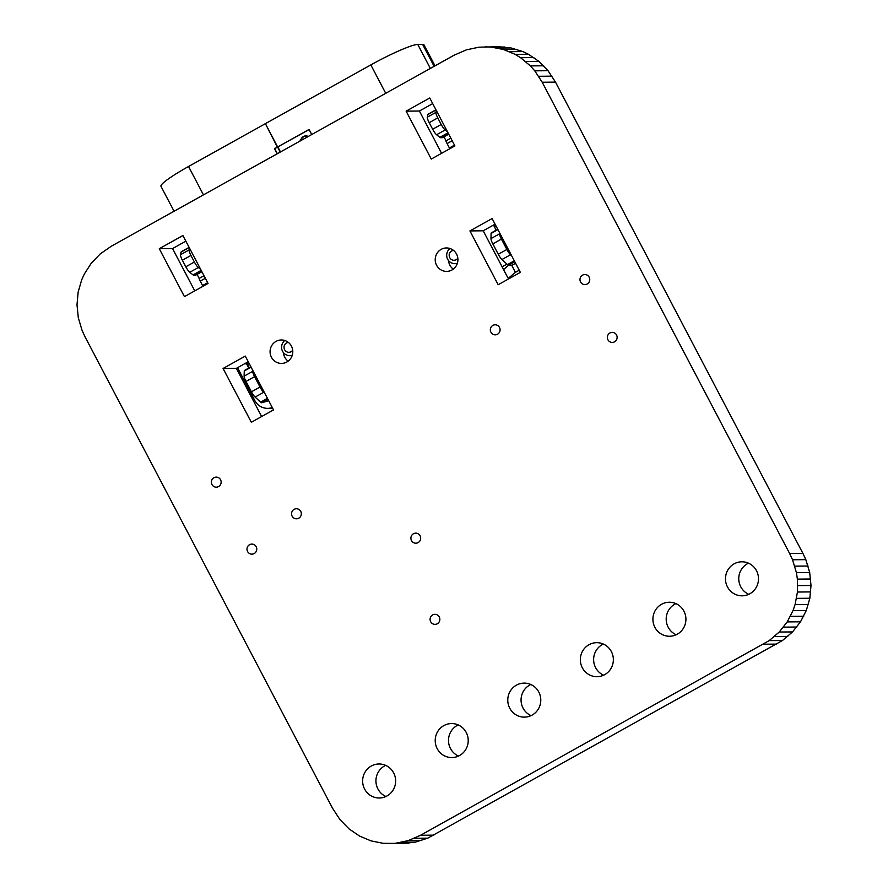<?xml version="1.0" encoding="UTF-8"?>
<svg xmlns="http://www.w3.org/2000/svg" width="888" height="888" viewBox="0 0 888 888"><rect width="100%" height="100%" fill="white"/><g stroke="black" fill="none" stroke-linecap="round" stroke-linejoin="round"><path stroke-width="1.33" d="M332.512 808.202L85.104 336.963L82.173 330.68L78.311 317.826L77.001 304.839L78.155 292.085L81.685 279.864L84.305 274.07L91.209 263.292L100.244 253.901L111.311 246.22L454.145 55.178L466.444 49.839L479.021 47.186L498.59 46.72L510.977 47.93L522.832 51.571L528.46 54.279L538.916 61.394L548.029 70.707L555.488 82.118L802.896 553.357L805.827 559.64L809.69 572.505L810.999 585.481L809.845 598.246L806.315 610.456L800.51 621.8L792.529 631.923L782.472 640.503L427.761 838.161L415.284 842.146L402.686 843.478L383.172 843.311L371.006 840.88L359.54 836.052L349.084 828.926L339.971 819.613L332.512 808.202M485.314 46.842L491.552 47.131L503.707 49.562L515.173 54.39L520.557 57.676L530.38 65.901L534.754 70.829L542.213 82.24L789.621 553.479L792.54 559.762L796.414 572.616L797.38 579.12L797.446 592.03L795.082 604.562L793.028 610.578L787.223 621.911L779.242 632.034L769.186 640.614L420.568 835.264L408.269 840.603L395.693 843.256L408.98 843.134M395.693 843.256L389.41 843.6M401.998 842.257L415.284 842.146M408.269 840.603L421.556 840.492M414.474 838.283L427.761 838.161M420.568 835.264L433.855 835.153M763.403 644.222L776.689 644.1M769.186 640.614L782.472 640.503M774.469 636.541L787.756 636.419M779.242 632.034L792.529 631.923M783.505 627.15L796.791 627.028M787.223 621.911L800.51 621.8M790.409 616.372L803.696 616.261M491.552 47.131L504.828 47.02M793.028 610.578L806.315 610.456M497.691 48.041L510.977 47.93M795.082 604.562L808.369 604.439M503.707 49.562L516.994 49.45M796.558 598.357L809.845 598.246M509.546 51.682L522.832 51.571M797.446 592.03L810.722 591.908M515.173 54.39L528.46 54.279M797.713 585.603L810.999 585.481M520.557 57.676L533.832 57.554M797.38 579.12L810.666 578.998M525.629 61.516L538.916 61.394M796.414 572.616L809.69 572.505M530.38 65.901L543.656 65.79M794.804 566.156L808.08 566.033M534.754 70.829L548.029 70.707M792.54 559.762L805.827 559.64M538.705 76.279L551.992 76.157M789.621 553.479L802.896 553.357M542.213 82.24L555.488 82.118M469.919 230.913L498.168 284.726L520.368 272.361L492.119 218.548L469.919 230.913L483.194 230.802L508.491 278.976M495.071 224.187L483.194 230.802M441.147 249.373A11.722 11.366 89.5 0 1 457.564 256.754A11.722 11.366 89.5 0 1 446.664 271.395A11.722 11.366 89.5 0 1 441.147 249.373M453.28 269.131A11.722 11.366 89.5 0 1 448.507 260.561M276.013 341.392A11.722 11.366 89.5 0 1 292.441 348.773A11.722 11.366 89.5 0 1 281.529 363.414A11.722 11.366 89.5 0 1 276.013 341.392M288.156 361.15A11.722 11.366 89.5 0 1 283.383 352.58M492.884 325.397A5.017 4.873 89.5 0 1 499.922 328.56A5.017 4.873 89.5 0 1 495.249 334.832A5.017 4.873 89.5 0 1 492.884 325.397M249.572 544.699A5.017 4.873 89.5 0 1 256.61 547.874A5.017 4.873 89.5 0 1 251.937 554.145A5.017 4.873 89.5 0 1 249.572 544.699M213.953 477.711A5.017 4.873 89.5 0 1 220.99 480.885A5.017 4.873 89.5 0 1 216.317 487.157A5.017 4.873 89.5 0 1 213.953 477.711M294.139 509.346A5.017 4.873 89.5 0 1 301.176 512.509A5.017 4.873 89.5 0 1 296.503 518.792A5.017 4.873 89.5 0 1 294.139 509.346M223.077 368.465L251.326 422.277L273.526 409.912L245.277 356.099L223.077 368.465L236.363 368.354L261.649 416.528M248.229 361.738L236.363 368.354M413.486 533.744A5.017 4.873 89.5 0 1 420.524 536.918A5.017 4.873 89.5 0 1 415.85 543.19A5.017 4.873 89.5 0 1 413.486 533.744M734.132 563.847A17.005 16.506 89.5 0 1 757.964 574.558A17.005 16.506 89.5 0 1 742.135 595.815A17.005 16.506 89.5 0 1 734.132 563.847M748.762 594.316A17.005 16.506 89.5 0 1 748.484 563.181M582.561 275.147A5.017 4.873 89.5 0 1 589.599 278.31A5.017 4.873 89.5 0 1 584.926 284.593A5.017 4.873 89.5 0 1 582.561 275.147M609.934 332.967A5.017 4.873 89.5 0 1 616.971 336.13A5.017 4.873 89.5 0 1 612.298 342.413A5.017 4.873 89.5 0 1 609.934 332.967M661.56 604.284A17.005 16.506 89.5 0 1 685.392 614.995A17.005 16.506 89.5 0 1 669.563 636.252A17.005 16.506 89.5 0 1 661.56 604.284M676.19 634.754A17.005 16.506 89.5 0 1 675.923 603.618M443.867 725.596A17.005 16.506 89.5 0 1 467.699 736.307A17.005 16.506 89.5 0 1 451.87 757.564A17.005 16.506 89.5 0 1 443.867 725.596M458.497 756.065A17.005 16.506 89.5 0 1 458.219 724.93M432.656 614.929A5.017 4.873 89.5 0 1 439.693 618.092A5.017 4.873 89.5 0 1 435.02 624.364A5.017 4.873 89.5 0 1 432.656 614.929M516.428 685.159A17.005 16.506 89.5 0 1 540.259 695.87A17.005 16.506 89.5 0 1 524.431 717.127A17.005 16.506 89.5 0 1 516.428 685.159M531.057 715.628A17.005 16.506 89.5 0 1 530.791 684.493M588.999 644.721A17.005 16.506 89.5 0 1 612.831 655.433A17.005 16.506 89.5 0 1 597.002 676.689A17.005 16.506 89.5 0 1 588.999 644.721M603.629 675.191A17.005 16.506 89.5 0 1 603.352 644.055M371.295 766.033A17.005 16.506 89.5 0 1 395.127 776.745A17.005 16.506 89.5 0 1 379.298 798.001A17.005 16.506 89.5 0 1 371.295 766.033M385.936 796.503A17.005 16.506 89.5 0 1 385.658 765.367M159.274 248.707L184.438 296.625L208.058 283.461L182.906 235.542L159.274 248.707L172.561 248.585L194.761 290.864M185.858 241.17L172.561 248.585M406.116 111.155L431.268 159.074L454.9 145.91L429.748 97.991L406.116 111.155L419.402 111.033L441.602 153.313M432.7 103.618L419.402 111.033M457.398 263.214A8.369 8.125 89.5 0 1 449.128 249.295M292.263 355.233A8.369 8.125 89.5 0 1 283.994 341.325M457.853 258.353L456.321 259.707C453.579 260.894 451.382 260.217 449.716 257.675C448.562 254.856 449.217 252.581 451.681 250.871L453.38 250.316M292.718 350.372L291.186 351.726C288.445 352.913 286.247 352.236 284.582 349.694C283.427 346.875 284.093 344.6 286.546 342.89L288.256 342.335M502.109 266.822L506.715 264.258M494.76 227.406L493.517 225.053A6.693 1.432 60.9 0 0 493.717 225.419L494.494 226.884L496.037 226.029M306.238 136.23A5.361 5.195 89.5 0 1 306.948 136.008M448.018 132.8L439.882 137.34L436.596 134.743L445.166 129.97L447.508 131.812M436.319 110.512L435.93 112.376L427.361 117.149A6.693 1.432 60.9 0 0 429.204 122.677L432.645 129.237A6.693 1.432 60.9 0 0 436.596 134.743M427.361 117.149L427.905 114.53L436.041 109.99M515.606 263.281L512.165 265.201L508.502 265.235L514.785 261.727M499.556 232.734L499.533 233.822L490.964 238.595A6.693 1.432 60.9 0 0 492.829 243.878L498.29 254.268A6.693 1.432 60.9 0 0 501.953 259.529L507.448 264.613A6.693 1.432 60.9 0 0 508.502 265.235M490.964 238.595L491.086 233.455L497.946 229.648M491.486 232.834A6.693 1.432 60.9 0 0 491.319 232.878A6.693 1.432 60.9 0 0 491.086 233.455M495.981 230.281A6.693 1.432 60.9 0 0 494.494 226.884M454.501 145.144L449.406 147.985A5.017 1.077 60.9 0 0 449.816 148.74M449.406 147.985L447.086 143.567L452.181 140.726M450.849 138.184L445.943 140.915A5.017 1.077 60.9 0 0 447.086 143.567M445.943 140.915A3.352 0.71 60.9 0 0 443.756 136.963M448.729 134.155L442.379 137.696A5.017 1.077 60.9 0 0 442.502 137.662A5.017 1.077 60.9 0 0 442.59 137.573M442.379 137.696L440.648 137.707L448.34 133.422M439.882 137.34A6.693 1.432 60.9 0 0 440.648 137.707M252.725 370.285L252.692 371.373L244.122 376.146L244.256 371.006A6.693 1.432 -119.1 0 1 244.478 370.429L250.916 366.844M264.846 393.384L263.681 392.296A6.693 1.432 -119.1 0 1 260.018 387.046L254.567 376.645A6.693 1.432 -119.1 0 1 252.692 371.373M189.477 248.063L189.089 249.928L180.519 254.701L181.063 252.081A6.693 1.432 -119.1 0 1 181.274 251.737L189.111 247.364M195.76 275.125A5.017 1.077 -119.1 0 1 195.66 275.213A5.017 1.077 -119.1 0 1 195.538 275.247L193.806 275.258A6.693 1.432 -119.1 0 1 193.04 274.892L189.755 272.294L198.324 267.521A6.693 1.432 -119.1 0 1 194.383 262.016L190.931 255.455A6.693 1.432 -119.1 0 1 189.089 249.928M198.324 267.521L200.666 269.364M248.795 368.021L247.086 364.757L245.221 363.414M247.819 364.746L247.086 364.757M237.54 367.688L254.745 400.455A15.063 14.619 89.5 0 0 272.294 407.57M299.855 141.159L301.476 138.439A5.361 5.195 89.5 0 1 308.247 136.475M307.903 136.674A5.017 4.873 -90.5 0 0 301.754 138.617L300.433 140.837M511.655 265.201L515.406 272.339L508.191 278.399M519.236 270.207L515.406 272.339M503.552 269.564L508.713 265.223M189.755 272.294A6.693 1.432 -119.1 0 1 185.814 266.788L182.362 260.228A6.693 1.432 -119.1 0 1 180.519 254.701M268.709 400.721L261.66 402.786A6.693 1.432 -119.1 0 1 260.606 402.164L255.111 397.08A6.693 1.432 -119.1 0 1 251.448 391.819L245.998 381.429A6.693 1.432 -119.1 0 1 244.122 376.146M249.139 367.832A6.693 1.432 60.9 0 0 247.652 364.435L246.875 362.97A6.693 1.432 -119.1 0 1 246.686 362.593M202.975 286.291A5.017 1.077 -119.1 0 1 202.564 285.536L200.244 281.119A5.017 1.077 -119.1 0 1 199.101 278.466A3.352 0.71 60.9 0 0 196.914 274.514M309.124 129.559L277.644 146.975L309.068 129.459L311.732 134.532M280.497 151.948L277.889 146.975M280.208 152.103L277.6 147.131L274.503 148.729L277.356 147.131L265.49 123.821M277.167 153.802L274.503 148.729M274.747 148.718L277.356 153.691M499.533 233.822A6.693 1.432 60.9 0 0 501.409 239.094L506.859 249.484A6.693 1.432 60.9 0 0 510.522 254.745L511.688 255.833M435.93 112.376A6.693 1.432 60.9 0 0 437.773 117.904L441.225 124.464A6.693 1.432 60.9 0 0 445.166 129.97M435.009 65.845L423.998 44.855A42.857 4.851 152.3 0 0 422.621 44.4L417.76 44.444A42.857 4.851 -27.7 0 0 370.829 64.913L265.401 123.654L277.644 146.975M174.07 211.255L160.972 186.314A42.857 4.851 -27.7 0 1 188.556 166.489L265.112 123.821M190.931 255.455L182.362 260.228M181.063 252.081L189.211 247.541M261.66 402.786L267.943 399.278M260.606 402.164L267.454 398.346M255.111 397.08L263.681 392.296M251.448 391.819L260.018 387.046M245.998 381.429L254.567 376.645M244.256 371.006L251.104 367.199M247.652 364.435L249.206 363.581M246.875 362.97L248.429 362.104M207.659 282.695L202.564 285.536M200.244 281.119L205.35 278.277M204.007 275.735L199.101 278.466M195.66 275.213L201.909 271.739L195.538 275.247M193.806 275.258L201.509 270.973M201.188 270.352L193.04 274.892M185.814 266.788L194.383 262.016M495.271 224.553L493.717 225.419M501.409 239.094L492.829 243.878M506.859 249.484L498.29 254.268M510.522 254.745L501.953 259.529M514.296 260.795L507.448 264.613M437.773 117.904L429.204 122.677M441.225 124.464L432.645 129.237M370.829 64.913L385.725 93.307M417.76 44.444L430.358 68.431M188.556 166.489L203.452 194.872M422.621 44.4L434.132 66.334M454.889 263.647L457.265 263.636M289.754 355.666L292.13 355.655M307.67 136.219L305.861 136.23M272.694 408.314L267.732 408.358M442.502 137.662L448.751 134.177M497.757 229.293L491.319 232.878M435.953 109.812L428.105 114.186"/></g></svg>
